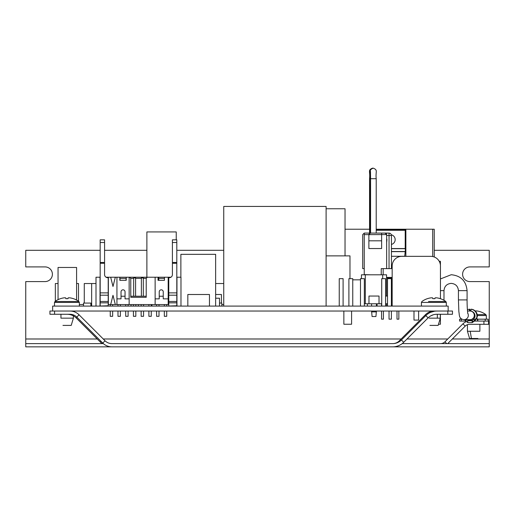 <?xml version="1.0" encoding="UTF-8"?>
<svg xmlns="http://www.w3.org/2000/svg" width="515" height="515" viewBox="0 0 515 515"><rect width="100%" height="100%" fill="white"/><g stroke="black" fill="none" stroke-linecap="round" stroke-linejoin="round"><path stroke-width="0.77" d="M430.63 312.328L434.441 311.221M433.334 314.774L430.649 315.927M435.478 314.343C428.705 316.442 428.705 316.442 435.478 314.343L436.849 314.266L435.478 314.343M97.245 338.986L25.75 338.986L25.75 281.589L45.062 281.589A7.339 7.339 0 0 0 52.401 274.25A7.339 7.339 0 0 0 45.062 266.912L25.75 266.912L25.75 250.303L100.174 250.303M52.639 311.034L448.159 311.034L448.159 306.09L52.639 306.09L52.639 311.034L49.936 311.034L49.936 314.266L54.571 314.266L54.571 311.034L69.963 311.034A12.888 12.888 0 0 1 79.072 314.807L105.054 340.788A9.656 9.656 0 0 0 111.884 343.621L392.688 343.621A9.27 9.27 0 0 0 399.241 340.904L425.448 314.697A12.502 12.502 0 0 1 434.287 311.034M402.189 343.621L489.25 343.621L489.25 338.986L452.344 338.986M25.75 338.986L25.75 343.621L103.354 343.621M25.75 343.621L25.75 346.846L489.25 346.846L489.25 343.621M68.07 314.305L67.085 314.266C73.677 315.38 73.677 315.38 67.085 314.266A13.133 13.133 0 0 1 76.368 318.109L100.316 342.057A16.364 16.364 0 0 0 102.124 343.621M104.577 250.303L146.884 250.303M176.806 250.303L223.748 250.303M434.242 250.303L489.25 250.303L489.25 266.912L469.938 266.912A7.339 7.339 0 0 0 462.599 274.25A7.339 7.339 0 0 0 469.938 281.589L489.25 281.589L489.25 338.986M72.087 315.257L70.69 314.768M440.583 343.621A6.18 6.18 0 0 0 444.954 341.812L462.927 323.832A9.412 9.412 0 0 1 466.564 321.572M483.933 324.308L483.933 321.077L488.568 321.077L488.568 324.308L469.583 324.308A6.18 6.18 0 0 0 465.212 326.117L447.709 343.621M483.933 321.077L477.823 321.077L477.823 319.184L476.819 318.566M54.571 314.266L69.963 314.266C72.892 314.556 72.892 314.556 69.963 314.266C72.892 314.556 72.892 314.556 69.963 314.266A9.656 9.656 0 0 1 76.793 317.092L102.775 343.074A12.888 12.888 0 0 0 111.884 346.846M392.688 346.846A15.592 15.592 0 0 0 403.709 342.282L428.107 317.884A12.36 12.36 0 0 1 436.849 314.266L452.473 314.266L452.473 311.034L448.159 311.034M392.688 343.621A12.36 12.36 0 0 0 401.43 339.997L425.828 315.598A15.592 15.592 0 0 1 436.849 311.034L435.478 311.099M436.849 311.034L447.838 311.034L447.838 314.266M138.387 304.571L138.387 306.09M151.906 304.571L151.906 306.09M79.368 304.545L83.533 304.545M187.827 306.09L187.827 294.503L209.457 294.503L209.457 306.09M84.273 303.078L84.273 283.533L91.651 283.533L91.651 306.09M131.048 304.571L131.048 306.09M91.651 283.533L96.002 283.533M219.499 303.052L221.817 303.052L221.817 306.09M83.533 306.09L83.533 303.078L90.872 303.078L90.872 306.09M360.481 306.071L360.481 278.667L364.343 278.667L364.343 306.071M176.239 239.836L176.239 231.93L146.884 231.93L146.884 277.225M58.047 299.646L58.047 267.465L76.587 267.465L76.587 300.045M55.343 283.533L55.343 301.236L55.343 283.533L58.047 283.533M76.587 283.533L78.518 283.533L78.518 301.236L78.518 283.533M326.104 255.878L349.975 255.878L349.975 278.667M221.817 304.545L223.748 304.545M387.518 306.09L387.518 278.667L391.381 278.667L391.381 306.09M381.724 306.071L381.724 278.667L385.587 278.667L385.587 306.09M180.874 277.225L180.874 254.333L215.637 254.333L215.637 306.09M215.637 298.211L219.499 298.211L219.499 306.09M215.637 294.503L221.431 294.503L221.431 303.052M339.237 306.09L339.237 278.667L343.099 278.667L343.099 306.09M352.756 306.09L352.756 278.667L348.893 278.667L348.893 306.09M382.806 306.09L355.846 306.09M215.637 283.533L223.748 283.533M367.433 303.773L367.433 306.071M352.756 279.825L360.481 279.825L352.756 279.825M326.104 306.09L326.104 206.438L223.748 206.438L223.748 306.09M377.089 303.773L377.089 306.071M326.104 208.755L345.031 208.755L345.031 255.878M392.166 266.004L392.166 306.09L392.166 266.004A9.656 9.656 0 0 1 401.822 256.348L430.791 256.348A9.656 9.656 0 0 1 440.447 266.004L440.447 298.694M418.624 311.034L418.624 320.079L413.989 320.079L413.989 311.034M401.822 256.348L430.791 256.348M395.449 258.749A9.656 9.656 0 0 1 400.084 256.509M432.529 256.509A9.656 9.656 0 0 1 437.164 258.749M129.143 298.855L125.048 298.855L125.048 291.825A2.009 2.009 0 0 0 123.04 289.816A2.009 2.009 0 0 0 121.031 291.825L121.031 298.855L116.937 298.855M168.193 298.855L163.249 298.855L163.249 291.825A2.009 2.009 0 0 0 161.24 289.816A2.009 2.009 0 0 0 159.232 291.825L159.232 298.855L155.137 298.855M100.174 242.52L100.174 239.836L104.577 239.836L104.577 242.52L100.174 242.52L100.174 262.47L104.577 262.47L104.577 242.52M176.806 242.52L172.403 242.52L172.403 239.836L176.806 239.836L176.806 306.039L168.772 306.039L176.806 305.762M129.143 277.225L129.143 304.571L155.137 304.571L155.137 277.225L147.374 277.225L146.215 278.383L146.215 297.31L130.765 297.31L130.765 278.383L129.606 277.225L119.834 277.225L119.834 280.315L126.246 280.315L126.246 277.225M119.834 277.225L115.315 277.225L112.997 286.495L110.68 277.225L108.362 277.225L108.362 304.571L110.68 304.571L112.997 295.301L115.315 304.571L116.937 304.571L116.937 277.225M121.031 296.228L125.048 296.228M116.937 304.571L129.143 304.571M110.68 304.571L115.315 304.571M168.772 304.571L168.617 277.225L168.193 277.225L168.193 304.571L168.617 304.571M168.193 304.571L155.137 304.571M155.137 277.225L158.034 277.225L158.034 280.315L164.446 280.315L164.446 277.225L168.193 277.225M130.765 296.228L146.215 296.228M159.232 296.228L163.249 296.228M100.019 306.09L100.019 277.225L96.002 277.225L96.002 306.09M166.725 304.571L166.725 306.09L166.725 304.571M166.725 316.313L166.725 311.034L166.725 316.313L164.33 316.313L164.33 311.034M164.33 306.09L164.33 304.571M159 304.571L159 306.09L159 304.571M159 316.313L159 311.034L159 316.313L156.605 316.313L156.605 311.034M156.605 306.09L156.605 304.571M151.275 304.571L151.275 306.09L151.275 304.571M151.275 316.313L151.275 311.034L151.275 316.313L148.88 316.313L148.88 311.034M148.88 306.09L148.88 304.571M143.55 304.571L143.55 306.09L143.55 304.571M143.55 316.313L143.55 311.034L143.55 316.313L141.155 316.313L141.155 311.034M141.155 306.09L141.155 304.571M135.825 304.571L135.825 306.09L135.825 304.571M135.825 316.313L135.825 311.034L135.825 316.313L133.43 316.313L133.43 311.034M133.43 306.09L133.43 304.571M128.1 304.571L128.1 306.09L128.1 304.571M128.1 316.313L128.1 311.034L128.1 316.313L125.705 316.313L125.705 311.034M125.705 306.09L125.705 304.571M120.375 304.571L120.375 306.09L120.375 304.571M120.375 316.313L120.375 311.034L120.375 316.313L117.98 316.313L117.98 311.034M117.98 306.09L117.98 304.571M112.65 304.571L112.65 306.09M112.65 311.034L112.65 316.313L110.255 316.313L110.255 311.034M110.255 306.09L110.255 304.571M176.806 277.225L180.977 277.225L180.977 306.09M115.315 277.225L110.68 277.225M108.362 277.225L106.039 277.225M120.143 278.383L125.937 278.383M130.765 278.383L133.662 278.383M135.593 278.383L141.387 278.383M143.318 278.383L146.215 278.383M158.768 278.383L164.446 278.383M164.446 277.225L158.034 277.225M147.374 277.225L129.606 277.225M170.941 277.225L168.617 277.225M176.96 277.225L176.96 306.09M104.577 262.47L104.577 274.598A3.09 3.09 0 0 0 107.667 277.688L108.208 277.688L108.208 306.039L100.174 306.039L108.208 305.762M158.034 277.92L158.768 277.92L158.768 280.315M141.387 296.228L141.387 277.92L143.318 277.92L143.318 296.228M133.662 296.228L133.662 277.92L135.593 277.92L135.593 296.228M125.937 280.315L126.246 277.92M119.834 277.92L120.143 280.315M108.208 295.198L100.174 295.198L100.174 305.762M100.174 295.198L100.174 292.88L108.208 292.88M104.577 263.274L100.174 263.274L100.174 292.88M100.174 263.274L100.174 262.47M176.806 295.198L168.772 295.198L168.772 305.762M168.772 295.198L168.772 292.88L176.806 292.88M176.806 263.274L172.403 263.274L172.403 274.598A3.09 3.09 0 0 1 169.313 277.688L168.772 277.688L168.772 292.88M172.403 263.274L172.403 262.47L176.806 262.47M172.403 242.52L172.403 262.47M376.414 311.034L375.931 316.519L372.068 316.519L371.585 311.034M376.414 311.884L371.585 311.884M361.446 278.667L361.446 274.804L386.553 274.804L386.553 296.048M386.553 303.773L386.553 306.09M364.343 303.773L381.724 303.773M385.587 303.773L387.518 303.773M376.414 303.773L376.414 306.071M371.585 306.071L371.585 303.773M387.518 296.048L385.587 296.048M379.021 303.773L379.021 296.048L368.978 296.048L368.978 303.773M434.242 256.985L434.242 229.227L376.214 229.227M369.551 229.227L345.031 229.227M343.859 311.034L343.859 324.244L351.584 324.244L351.584 311.034M439.211 261.285L440.422 261.285L440.422 265.296M440.422 314.266L440.422 324.244L438.503 324.244M437.332 314.266L437.332 318.161M370.472 171.386L370.575 178.699L376.214 178.699L376.214 233.089L385.104 233.089L386.649 234.634L386.649 268.624L381.242 268.624L381.242 274.804M368.882 248.539L381.628 248.539L381.628 240.814L368.882 240.814L368.882 248.539M370.452 274.804L364.247 274.611L364.247 233.089L381.628 233.089L381.628 240.814M383.173 268.624L383.173 274.804M391.439 235.484L391.439 268.624L389.044 268.624L389.044 235.484L391.439 235.484C391.291 234.035 390.492 233.237 389.044 233.089L389.044 235.484L386.649 235.484M386.649 268.624L389.044 268.624M369.912 233.179L370.427 233.089L368.882 234.634L368.882 240.814M386.649 237.724L386.649 239.166M386.649 239.778L386.92 239.166M386.649 242.552L386.92 239.778M385.574 233.166L386.076 233.437M386.128 233.482L386.482 233.939M369.01 234.022L368.882 234.634L386.649 234.57M368.882 233.089L370.575 233.089L370.575 178.699L370.285 233.089M364.247 268.624L362.702 268.624L362.702 234.634L364.247 233.089M389.044 233.089L385.136 233.089M386.398 233.791L386.565 234.125M391.439 244.438A4.963 4.963 0 0 0 391.342 234.801A4.963 4.963 0 0 1 391.439 244.438M388.355 278.667L388.355 277.881L392.063 277.881L388.355 277.881L388.355 278.667M392.063 287.409L391.387 289.72L391.387 306.09L391.387 289.72L392.063 287.409L392.063 277.881L392.063 287.409M389.031 311.034L389.031 319.158L391.387 319.158L391.387 311.034L391.387 319.158L389.031 319.158L389.031 311.034M381.557 319.158L383.411 319.158L383.411 311.034L383.411 319.158L381.557 319.158L381.557 311.034L381.557 319.158M381.557 303.773L381.557 306.071L381.557 303.773M405.872 229.935L405.208 230.276L376.214 230.276L405.208 230.276L405.208 248.552L391.439 248.552L405.208 248.552L405.517 229.935L376.214 229.935L405.872 229.935L405.872 256.348L405.872 229.935M405.324 248.681L391.439 248.681L405.324 248.681L405.324 251.52L391.439 251.52L405.324 251.52L405.324 248.681M405.208 251.642L404.713 256.277L391.439 256.277L404.713 256.348L405.208 251.642M386.553 277.418L392.166 277.418L386.553 277.418M391.439 251.642L405.086 251.642L391.439 251.642M386.553 277.984L388.355 277.984L386.553 277.984M397.007 319.158L398.861 319.158L398.861 311.034L398.861 319.158L397.007 319.158L397.007 311.034L397.007 319.158M61.176 318.161L62.231 318.161M60.944 318.161L60.944 314.266L60.944 318.161L73.381 318.161L73.381 315.875M66.107 318.167L64.793 318.161L66.107 318.167M73.381 311.498L73.381 311.034L73.381 311.498M60.461 298.687L60.461 298.687A20.24 20.188 0 0 1 63.422 297.934A20.188 17.446 82.6 0 1 64.922 297.792A20.188 10.075 85.7 0 1 65.798 297.934L65.849 298.687L68.012 298.687L68.07 297.934A20.188 10.075 -85.7 0 1 68.946 297.792A20.188 17.446 -82.6 0 1 70.446 297.934A20.24 20.188 0 0 1 73.407 298.687L73.497 298.687A20.24 20.24 0 0 1 78.898 301.507L54.97 301.507L54.493 302.44L54.493 306.09M60.371 298.687A20.24 20.24 0 0 0 54.97 301.507L54.493 302.44L79.368 302.44L79.368 306.09M62.952 325.403L64.349 325.403L62.952 325.403M64.349 325.403L71.218 325.403L73.381 318.161L73.381 314.89M427.399 298.687L427.399 298.687A20.24 20.188 0 0 1 430.36 297.934A20.188 17.446 82.6 0 1 431.86 297.792A20.188 10.075 85.7 0 1 432.735 297.934L432.787 298.687L434.95 298.687L435.008 297.934A20.188 10.075 -85.7 0 1 435.883 297.792A20.188 17.446 -82.6 0 1 437.383 297.934A20.24 20.188 0 0 1 440.344 298.687L440.434 298.687A20.24 20.24 0 0 1 445.835 301.507L428.506 301.507M427.308 298.687A20.24 20.24 0 0 0 421.907 301.507L421.431 302.44L421.431 306.09M429.89 325.403L431.287 325.403L429.89 325.403M429.169 318.161L440.319 318.161L440.319 314.266L440.319 318.161L437.557 318.161M433.044 318.167L431.731 318.161L433.044 318.167M427.881 313.873L427.881 312.805M431.287 325.403L438.156 325.403L440.319 318.161L438.156 325.403M480.456 311.781L480.456 311.781A20.24 20.24 0 0 1 485.857 314.601L477.218 314.601M479.645 331.254L478.596 331.254M467.44 324.688L467.44 331.254L469.603 338.497L471.437 338.497L470.201 331.254L467.44 331.254L479.877 331.254L479.877 324.308M471.437 338.497L477.869 338.497M477.778 331.254L476.027 331.254M474.721 331.261L473.04 331.254M475.21 310.983A20.188 10.075 -85.7 0 1 475.905 310.886A20.188 17.446 -82.6 0 1 477.405 311.028A20.24 20.188 0 0 1 480.366 311.781M472.596 311.923A2.903 2.897 90 0 1 473.369 312.682M472.609 322.326L477.225 317.163A6.721 6.701 90 0 0 471.425 309.225L470.987 309.225A6.721 6.701 90 0 1 474.469 321.083L474.064 318.785L472.416 320.188L470.208 320.729L467.214 319.686M467.659 319.686L472.377 320.401M474.469 321.083L472.815 322.184L472.268 320.517L474.064 318.785A4.828 4.815 -90 0 0 470.987 311.137L470.987 309.225M466.223 319.686L465.94 321.083A6.721 6.701 90 0 1 464.672 319.686M477.823 319.184L488.181 319.184L488.181 321.077M470.208 311.041L470.208 310.127A4.783 4.764 -90 0 0 469.867 310.197M467.388 309.805A6.721 6.701 90 0 1 469.423 309.225L469.423 311.034M469.423 309.225L469.867 309.225L469.867 311.034M470.987 310.127L470.208 310.127M474.92 321.077L477.823 321.077L476.806 318.534M467.092 319.686L467.852 320.497L467.388 322.184L465.94 321.083L459.599 321.077L459.599 319.184L461.968 319.184M473.974 318.907L472.912 319.287L472.905 318.54M467.742 322.622L472.171 322.622L472.171 320.729L467.742 320.729L467.742 322.622L467.388 322.184M472.815 322.184L472.171 322.622M467.755 313.204A4.326 4.313 90 0 1 464.015 319.686L469.983 319.686A4.326 4.313 90 0 0 474.296 315.36A4.326 4.313 90 0 0 469.983 311.034L467.491 311.034M76.368 318.109L77.089 317.388M100.316 342.057L101.037 341.336M447.78 338.986L407.011 338.986M401.159 338.986L103.251 338.986M446.763 343.621L444.954 341.812M465.212 326.117L462.927 323.832M399.743 341.406L399.241 340.904M426.092 315.341L425.448 314.697M105.054 340.788L102.775 343.074M79.072 314.807L76.793 317.092M401.43 339.997L403.709 342.282M425.828 315.598L428.107 317.884M100.174 301.481L108.208 301.481M168.772 301.481L176.806 301.481M100.174 302.839L108.208 302.839M168.772 302.839L176.806 302.839M382.69 278.667L382.69 274.804M365.309 274.804L365.309 303.773M432.697 229.227L432.697 256.541M368.882 234.634L364.247 234.634M376.214 178.699L376.214 178.699C375.377 171.469 378.216 170.156 373.253 168.154C368.289 170.156 371.128 171.469 370.285 178.699L369.551 178.699L369.551 233.089M369.738 171.386L369.841 233.089M446.305 306.09L446.305 302.44L445.835 301.507L446.305 302.44L421.431 302.44M485.857 314.601L486.327 315.534L477.334 315.534M485.207 321.077L485.207 319.184M461.311 321.077L461.311 319.184M474.849 317.163L473.903 317.163M467.832 313.584L467.832 313.577C467.858 314.704 467.028 308.388 467.086 299.91L458.434 299.91L458.434 290.64L467.073 290.64C466.146 280.978 460.854 275.673 451.211 274.727L440.447 278.943M440.447 290.64L443.988 290.64L443.988 300.303M372.886 168.173L372.512 168.154C367.549 170.156 370.394 171.469 369.551 178.699M78.898 301.507L79.368 302.44L78.898 301.507M486.327 315.534L486.327 319.184M470.736 320.703L469.957 320.729M458.434 290.64C458.002 286.224 455.595 283.804 451.211 283.379C446.833 283.804 444.426 286.224 443.988 290.64M467.086 299.91L467.086 290.64M464.015 319.686C458.53 318.94 459.58 314.723 458.878 311.858L458.434 299.91"/></g></svg>
